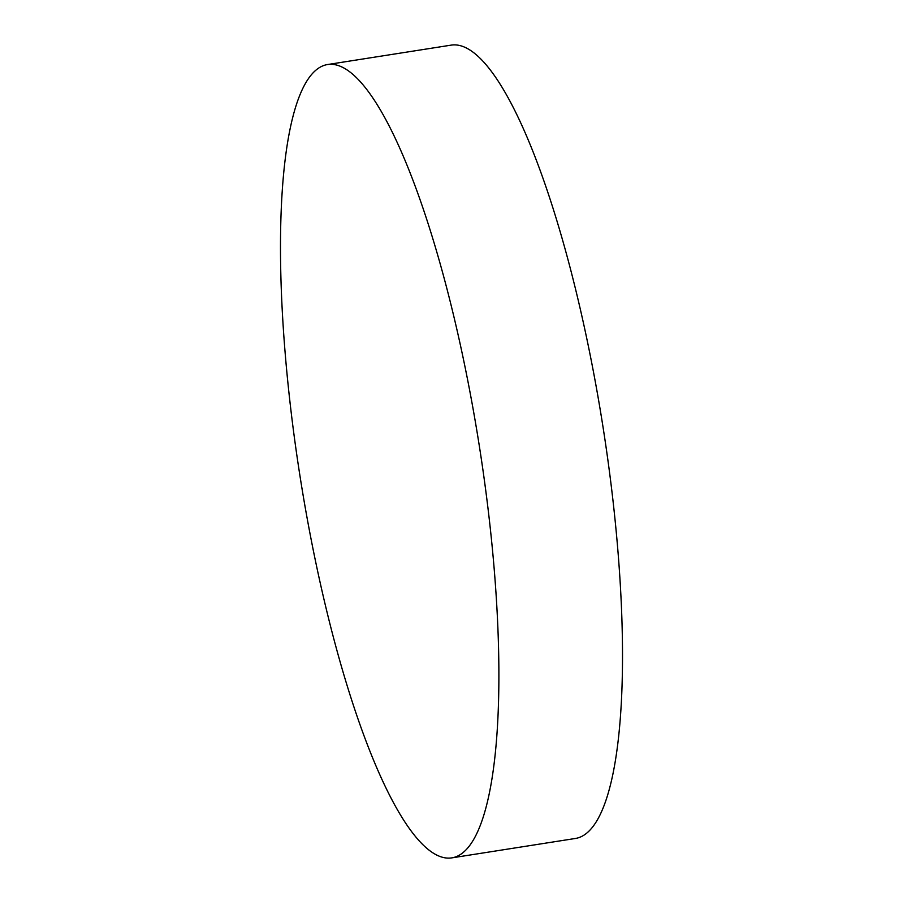 <?xml version="1.0" encoding="UTF-8"?>
<svg xmlns="http://www.w3.org/2000/svg" width="903" height="903" viewBox="0 0 903 903"><rect width="100%" height="100%" fill="white"/><g stroke="black" fill="none" stroke-linecap="round" stroke-linejoin="round"><path stroke-width="1.35" d="M327.405 64.564L451.037 45.15A401.508 90.932 81.1 0 1 596.07 385.931A401.508 90.932 81.1 0 1 575.595 838.435L451.963 857.85A401.508 90.932 81.1 0 1 306.93 517.069A401.508 90.932 81.1 0 1 327.405 64.564A401.508 90.932 81.1 0 1 472.45 405.345A401.508 90.932 81.1 0 1 451.963 857.85"/></g></svg>

